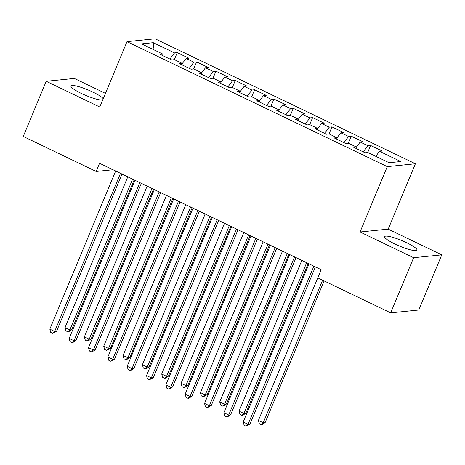 <?xml version="1.0" encoding="UTF-8"?>
<svg xmlns="http://www.w3.org/2000/svg" width="465" height="465" viewBox="0 0 465 465"><rect width="100%" height="100%" fill="white"/><g stroke="black" fill="none" stroke-linecap="round" stroke-linejoin="round"><path stroke-width="0.7" d="M103.201 98.783A17.513 2.97 22.6 0 0 93.081 92.175A17.513 2.97 22.6 0 0 70.982 86.042A17.513 2.97 22.6 0 0 81.224 93.378A17.513 2.97 22.6 0 0 102.724 99.928M394.878 243.98A17.513 2.97 22.6 0 0 416.971 250.106A17.513 2.97 22.6 0 0 406.736 242.771A17.513 2.97 22.6 0 0 384.636 236.644A17.513 2.97 22.6 0 0 394.878 243.98M105.45 93.378L74.336 78.44L46.209 81.299L23.25 136.448L96.15 171.451L113.007 169.742M415.396 163.767L155.112 38.793L126.98 41.652L387.264 166.627L415.396 163.767L388.188 229.135L360.055 231.989L413.618 257.709L441.75 254.855L388.188 229.135M441.75 254.855L418.791 310.004L390.664 312.858L413.618 257.709M154.043 49.871L153.281 42.693L141.575 43.884L162.843 54.097L160.146 54.37L171.748 59.939L174.445 59.665L182.181 63.38L179.484 63.653L191.086 69.227L193.783 68.954L201.519 72.668L198.822 72.941L210.424 78.509L213.121 78.236L220.858 81.95L218.155 82.224L229.762 87.798L232.459 87.519L240.196 91.233L237.493 91.512L249.101 97.08L251.798 96.807L259.534 100.521L256.831 100.795L268.433 106.363L271.136 106.09L278.866 109.804L276.169 110.077L287.771 115.651L290.474 115.378L298.204 119.092L295.507 119.366L307.109 124.934L309.806 124.661L317.543 128.375L314.846 128.648L326.447 134.222L329.144 133.943L336.881 137.657L334.184 137.936L345.786 143.505L348.483 143.232L356.219 146.946L353.522 147.219L365.124 152.787L367.821 152.514L389.095 162.727L400.801 161.541L379.527 151.328L382.23 151.049L370.628 145.481L367.925 145.754L360.195 142.04L362.892 141.767L351.29 136.198L348.587 136.472L340.857 132.758L343.554 132.484L331.952 126.91L329.255 127.183L321.518 123.469L324.215 123.196L312.614 117.628L309.917 117.901L302.18 114.187L304.877 113.913L293.276 108.339L290.579 108.618L282.842 104.904L285.539 104.625L273.937 99.057L271.24 99.33L263.504 95.616L266.201 95.342L254.599 89.774L251.902 90.047L244.166 86.333L246.869 86.06L235.261 80.486L232.564 80.759L224.828 77.045L227.53 76.772L215.929 71.203L213.226 71.476L205.489 67.762L208.192 67.489L196.59 61.915L193.888 62.194L186.157 58.48L188.854 58.201L177.252 52.632L174.317 59.677M153.281 42.693L174.549 52.905L177.252 52.632M390.664 312.858L317.758 277.855L321.164 269.688L99.551 163.279L96.15 171.451M186.157 58.48L182.164 63.728M193.888 62.194L189.226 68.332M162.843 54.097L162.773 55.631M205.489 67.762L201.502 73.011M213.226 71.476L208.564 77.614M182.181 63.38L182.111 64.914M224.828 77.045L220.84 82.299M232.564 80.759L227.897 86.903M201.519 72.668L201.45 74.202M244.166 86.333L240.178 91.582M251.902 90.047L247.235 96.185M220.858 81.95L220.788 83.485M263.504 95.616L259.517 100.87M271.24 99.33L266.573 105.474M240.196 91.233L240.126 92.773M282.842 104.904L278.855 110.153M290.579 108.618L285.911 114.756M259.534 100.521L259.458 102.056M302.18 114.187L298.193 119.435M309.917 117.901L305.249 124.039M278.866 109.804L278.797 111.338M321.518 123.469L317.531 128.724M329.255 127.183L324.587 133.327M298.204 119.092L298.135 120.627M340.857 132.758L336.863 138.006M348.587 136.472L343.926 142.61M317.543 128.375L317.473 129.909M360.195 142.04L356.202 147.295M367.925 145.754L363.264 151.898M336.881 137.657L336.811 139.198M379.527 151.328L375.737 156.316M356.219 146.946L356.149 148.48M360.055 231.989L387.264 166.627M46.209 81.299L99.772 107.014L126.98 41.652M174.549 52.905L169.888 59.049M370.628 145.481L367.693 152.526M351.29 136.198L348.355 143.243M331.952 126.91L329.017 133.961M312.614 117.628L309.678 124.672M293.276 108.339L290.34 115.39M273.937 99.057L271.008 106.101M254.599 89.774L251.67 96.819M235.261 80.486L232.331 87.536M215.929 71.203L212.993 78.248M196.59 61.915L193.655 68.965M313.863 266.183L248.043 424.301L243.207 421.982L309.027 263.858M315.38 266.91L249.943 424.109L248.043 424.301L246.055 426.207L244.125 425.277L243.207 421.982M249.943 424.109L246.055 426.207M317.764 277.855L258.412 420.436L263.248 422.761L265.149 422.569L324.117 280.906M265.149 422.569L262.022 424.586L261.26 424.661L263.248 422.761L322.6 280.18M261.26 424.661L259.331 423.731L258.412 420.436M294.525 256.895L228.704 415.018L223.868 412.699L289.689 254.576M296.042 257.627L230.605 414.827L228.704 415.018L226.717 416.919L224.787 415.989L223.868 412.699M230.605 414.827L227.478 416.843L226.717 416.919M275.187 247.613L209.366 405.736L204.53 403.411L270.351 245.288M276.704 248.339L211.267 405.538L209.366 405.736L207.384 407.636L205.449 406.706L204.53 403.411M211.267 405.538L207.384 407.636M301.826 260.4L239.074 411.153L243.91 413.472L245.811 413.28L308.179 263.452M245.811 413.28L242.684 415.297L241.922 415.373L243.91 413.472L306.662 262.725M241.922 415.373L239.992 414.449L239.074 411.153M282.488 251.117L219.736 401.87L224.572 404.19L226.472 403.998L288.841 254.169M226.472 403.998L223.345 406.015L222.584 406.09L224.572 404.19L287.324 253.437M222.584 406.09L220.654 405.16L219.736 401.87M255.849 238.324L190.028 396.447L185.192 394.128L251.013 236.005M257.366 239.056L191.929 396.256L190.028 396.447L188.046 398.348L186.11 397.424L185.192 394.128M191.929 396.256L188.802 398.273L188.046 398.348M236.511 229.042L170.69 387.165L165.86 384.846L231.675 226.722M238.028 229.768L172.591 386.973L170.69 387.165L168.708 389.066L166.772 388.136L165.86 384.846M172.591 386.973L169.469 388.99L168.708 389.066M263.149 241.835L200.398 392.582L205.234 394.907L207.134 394.709L269.502 244.881M207.134 394.709L203.252 396.808L205.234 394.907L267.985 244.154M203.252 396.808L201.316 395.878L200.398 392.582M243.817 232.547L181.065 383.3L185.895 385.619L187.796 385.427L250.164 235.598M187.796 385.427L184.675 387.444L183.913 387.519L185.895 385.619L248.647 234.871M183.913 387.519L181.978 386.595L181.065 383.3M217.172 219.759L151.352 377.882L146.522 375.557L212.342 217.434M218.69 220.486L153.252 377.685L151.352 377.882L149.37 379.783L147.434 378.853L146.522 375.557M153.252 377.685L149.37 379.783M224.479 223.264L161.727 374.011L166.557 376.336L168.458 376.144L230.826 226.31M168.458 376.144L165.337 378.161L164.575 378.237L166.557 376.336L229.309 225.583M164.575 378.237L162.64 377.307L161.727 374.011M197.834 210.471L132.019 368.594L127.183 366.275L193.004 208.151M199.351 211.203L133.92 368.402L132.019 368.594L130.031 370.495L128.096 369.565L127.183 366.275M133.92 368.402L130.793 370.419L130.031 370.495M205.141 213.976L142.389 364.729L147.225 367.048L149.126 366.856L211.488 217.027M149.126 366.856L145.998 368.873L145.237 368.948L147.225 367.048L209.971 216.301M145.237 368.948L143.301 368.024L142.389 364.729M178.502 201.188L112.681 359.311L107.845 356.986L173.666 198.863M180.019 201.915L114.582 359.114L112.681 359.311L110.693 361.212L108.758 360.282L107.845 356.986M114.582 359.114L110.693 361.212M185.802 204.693L123.051 355.446L127.887 357.765L129.787 357.573L192.155 207.745M129.787 357.573L126.66 359.59L125.899 359.666L127.887 357.765L190.638 207.012M125.899 359.666L123.963 358.736L123.051 355.446M159.164 191.9L93.343 350.023L88.507 347.704L154.328 189.581M160.681 192.632L95.244 349.831L93.343 350.023L91.355 351.924L89.425 350.999L88.507 347.704M95.244 349.831L92.117 351.848L91.355 351.924M166.464 195.41L103.712 346.158L108.548 348.483L110.449 348.285L172.817 198.456M110.449 348.285L106.561 350.383L108.548 348.483L171.3 197.73M106.561 350.383L104.625 349.453L103.712 346.158M139.826 182.617L74.005 340.74L69.169 338.421L134.99 180.298M141.343 183.344L75.905 340.549L74.005 340.74L72.017 342.641L70.087 341.711L69.169 338.421M75.905 340.549L72.778 342.566L72.017 342.641M147.126 186.122L84.374 336.875L89.21 339.194L91.111 339.002L153.479 189.174M91.111 339.002L87.984 341.019L87.222 341.095L89.21 339.194L151.962 188.447M87.222 341.095L85.293 340.171L84.374 336.875M120.487 173.335L54.667 331.458L49.831 329.133L115.651 171.01M122.004 174.061L56.567 331.26L54.667 331.458L52.679 333.358L50.749 332.428L49.831 329.133M56.567 331.26L52.679 333.358M127.788 176.84L65.036 327.587L69.872 329.912L71.773 329.72L134.141 179.885M71.773 329.72L68.646 331.737L67.884 331.812L69.872 329.912L132.624 179.159M67.884 331.812L65.954 330.882L65.036 327.587"/></g></svg>
